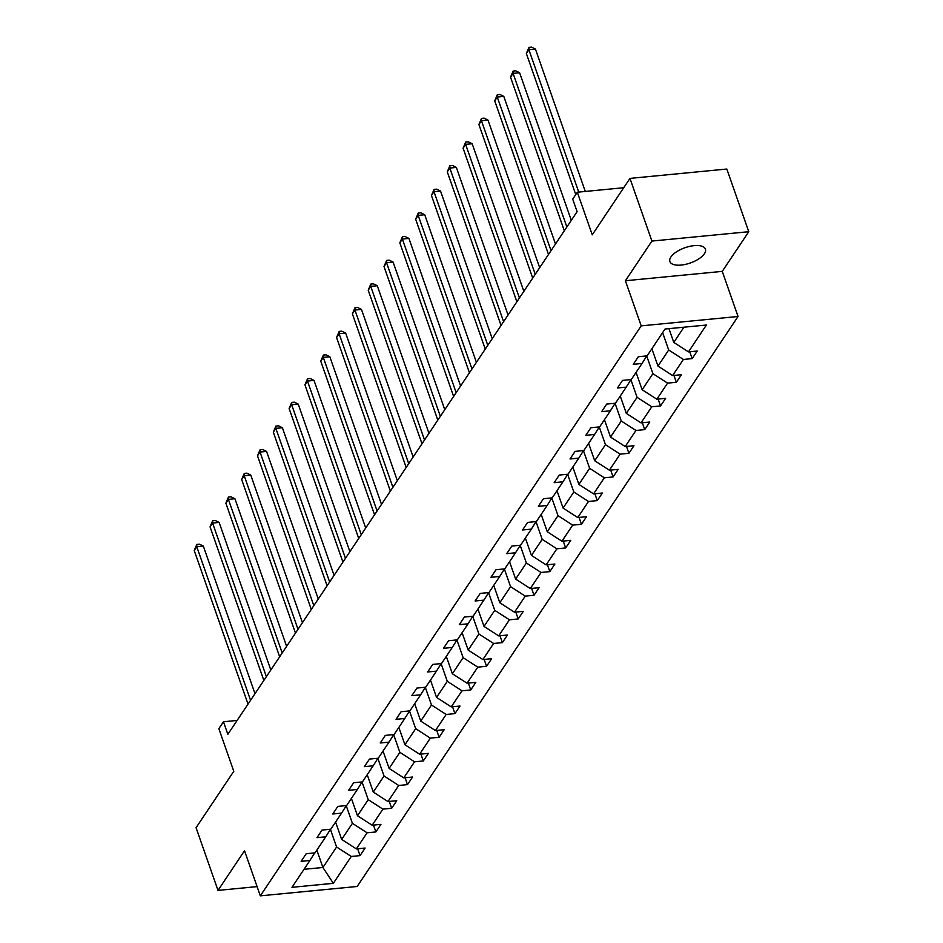 <?xml version="1.0" encoding="UTF-8"?>
<svg xmlns="http://www.w3.org/2000/svg" width="943" height="943" viewBox="0 0 943 943"><rect width="100%" height="100%" fill="white"/><g stroke="black" fill="none" stroke-linecap="round" stroke-linejoin="round"><path stroke-width="1.41" d="M670.909 256.967A18.825 8.086 160.7 0 0 669.895 261.576A18.825 8.086 160.7 0 0 685.691 264.323A18.825 8.086 160.7 0 0 704.421 253.726A18.825 8.086 160.7 0 0 705.423 249.129A18.825 8.086 160.7 0 0 689.639 246.382A18.825 8.086 160.7 0 0 670.909 256.967M625.398 280.743L722.255 271.372L748.766 231.707L651.908 241.066L625.398 280.743L641.205 325.865L260.327 895.85L244.52 850.727L218.01 890.392L257.085 886.62M218.01 890.392L196.061 827.718L233.781 771.291L218.847 728.668L223.467 721.76L227.852 734.302L577.104 211.656L572.707 199.114L577.316 192.219L592.251 234.831L629.959 178.392L726.817 169.033L748.766 231.707M651.908 241.066L629.959 178.392M722.255 271.372L738.051 316.494L357.173 886.479L260.327 895.85M668.952 328.647L673.774 342.415L683.946 327.197M673.774 342.415L688.461 351.88L697.231 351.032L692.162 358.611L689.757 351.751M316.836 850.126L322.907 867.489L336.592 847.003L351.279 856.468L333.339 883.32L291.976 887.328L309.917 860.476L301.147 861.324L306.216 853.733L314.986 852.885L325.736 836.806L316.966 837.655L322.034 830.064L330.804 829.215L341.555 813.137L332.785 813.986L337.853 806.395L346.623 805.558L357.362 789.468L348.592 790.317L353.66 782.737L362.43 781.888L373.18 765.799L364.411 766.647L369.479 759.068L378.249 758.219L388.999 742.141L380.229 742.99L385.298 735.399L394.068 734.55L404.806 718.472L396.036 719.32L401.105 711.729L409.875 710.881L420.625 694.802L411.855 695.651L416.924 688.06L425.694 687.223L436.444 671.133L427.674 671.982L432.743 664.402L441.513 663.554L452.251 647.464L443.481 648.312L448.55 640.733L457.32 639.884L468.07 623.806L459.3 624.655L464.369 617.064L473.138 616.215L483.889 600.137L475.119 600.986L480.187 593.395L488.957 592.546L499.696 576.468L490.926 577.316L495.994 569.725L504.764 568.877L515.515 552.798L506.745 553.647L511.813 546.068L520.583 545.219L531.333 529.129L522.563 529.978L527.632 522.398L536.402 521.55L547.14 505.472L538.37 506.32L543.439 498.729L552.209 497.88L562.959 481.802L554.189 482.651L559.258 475.06L568.028 474.211L578.778 458.133L570.008 458.982L575.077 451.391L583.847 450.542L594.585 434.464L585.815 435.312L590.884 427.733L599.654 426.884L610.404 410.794L601.634 411.643L606.703 404.064L615.473 403.215L626.223 387.137L617.453 387.986L622.521 380.394L631.291 379.546L642.03 363.468L633.26 364.316L638.328 356.725L647.098 355.876L665.039 329.024L706.401 325.029L688.461 351.88M641.205 325.865L738.051 316.494M651.884 348.721L657.966 366.084L668.705 349.994L683.392 359.46L692.162 358.611M683.392 359.46L672.642 375.55L681.412 374.701L676.343 382.28L673.939 375.42M636.065 372.391L642.148 389.742L652.898 373.664L667.573 383.129L676.343 382.28M667.573 383.129L656.835 399.207L665.605 398.359L660.536 405.95L658.131 399.089M620.258 396.06L626.329 413.411L637.079 397.333L651.766 406.798L660.536 405.95M651.766 406.798L641.016 422.877L649.786 422.028L644.717 429.619L642.313 422.759M604.439 419.718L610.522 437.08L621.26 421.002L635.947 430.468L644.717 429.619M635.947 430.468L625.197 446.546L633.967 445.697L628.898 453.288L626.494 446.416M588.621 443.387L594.703 460.75L605.453 444.672L620.129 454.137L628.898 453.288M620.129 454.137L609.39 470.215L618.16 469.366L613.091 476.946L610.687 470.086M572.814 467.056L578.884 484.419L589.634 468.329L604.322 477.795L613.091 476.946M604.322 477.795L593.571 493.884L602.341 493.036L597.273 500.615L594.868 493.755M556.995 490.725L563.077 508.077L573.816 491.998L588.503 501.464L597.273 500.615M588.503 501.464L577.753 517.542L586.522 516.693L581.454 524.284L579.049 517.424M541.176 514.395L547.258 531.746L558.008 515.668L572.684 525.133L581.454 524.284M572.684 525.133L561.945 541.211L570.715 540.363L565.647 547.954L563.242 541.093M525.369 538.052L531.439 555.415L542.19 539.337L556.877 548.802L565.647 547.954M556.877 548.802L546.127 564.881L554.897 564.032L549.828 571.623L547.423 564.751M509.55 561.722L515.632 579.085L526.371 563.006L541.058 572.472L549.828 571.623M541.058 572.472L530.308 588.55L539.078 587.701L534.009 595.281L531.604 588.42M493.731 585.391L499.814 602.754L510.564 586.664L525.239 596.129L534.009 595.281M525.239 596.129L514.501 612.219L523.271 611.37L518.202 618.95L515.797 612.09M477.924 609.06L483.995 626.411L494.745 610.333L509.432 619.799L518.202 618.95M509.432 619.799L498.682 635.877L507.452 635.028L502.383 642.619L499.979 635.759M462.105 632.729L468.188 650.081L478.926 634.002L493.613 643.468L502.383 642.619M493.613 643.468L482.863 659.546L491.633 658.697L486.564 666.288L484.16 659.428M446.287 656.387L452.369 673.75L463.119 657.672L477.795 667.137L486.564 666.288M477.795 667.137L467.056 683.215L475.826 682.367L470.757 689.958L468.353 683.086M430.479 680.056L436.55 697.419L447.3 681.341L461.987 690.806L470.757 689.958M461.987 690.806L451.237 706.885L460.007 706.036L454.939 713.615L452.534 706.755M414.661 703.726L420.743 721.089L431.481 704.999L446.169 714.464L454.939 713.615M446.169 714.464L435.418 730.554L444.188 729.705L439.12 737.285L436.715 730.424M398.842 727.395L404.924 744.746L415.674 728.668L430.35 738.133L439.12 737.285M430.35 738.133L419.611 754.211L428.381 753.363L423.313 760.954L420.908 754.094M383.035 751.064L389.105 768.415L399.856 752.337L414.543 761.803L423.313 760.954M414.543 761.803L403.793 777.881L412.562 777.032L407.494 784.623L405.089 777.763M367.216 774.722L373.298 792.085L384.037 776.006L398.724 785.472L407.494 784.623M398.724 785.472L387.974 801.55L396.744 800.701L391.675 808.292L389.27 801.42M351.397 798.391L357.48 815.754L368.23 799.676L382.905 809.141L391.675 808.292M382.905 809.141L372.167 825.219L380.937 824.371L375.868 831.95L373.463 825.09M335.59 822.06L341.661 839.423L352.411 823.333L367.098 832.799L375.868 831.95M367.098 832.799L356.348 848.889L365.118 848.04L360.049 855.619L357.645 848.759M351.279 856.468L360.049 855.619M646.792 355.912L642.03 363.468M662.634 332.643L668.705 349.994M657.966 366.084L672.642 375.55M630.985 379.581L626.223 387.137M646.721 356.03L652.898 373.664M642.148 389.742L656.835 399.207M615.166 403.239L610.404 410.794M630.902 379.699L637.079 397.333M626.329 413.411L641.016 422.877M599.347 426.908L594.585 434.464M615.084 403.368L621.26 421.002M610.522 437.08L625.197 446.546M583.54 450.577L578.778 458.133M599.276 427.026L605.453 444.672M594.703 460.75L609.39 470.215M567.721 474.246L562.959 481.802M583.458 450.695L589.634 468.329M578.884 484.419L593.571 493.884M551.903 497.916L547.14 505.472M567.639 474.364L573.816 491.998M563.077 508.077L577.753 517.542M536.096 521.573L531.333 529.129M551.832 498.034L558.008 515.668M547.258 531.746L561.945 541.211M520.277 545.243L515.515 552.798M536.013 521.703L542.19 539.337M531.439 555.415L546.127 564.881M504.458 568.912L499.696 576.468M520.194 545.36L526.371 563.006M515.632 579.085L530.308 588.55M488.651 592.581L483.889 600.137M504.387 569.03L510.564 586.664M499.814 602.754L514.501 612.219M472.832 616.25L468.07 623.806M488.568 592.699L494.745 610.333M483.995 626.411L498.682 635.877M457.013 639.908L452.251 647.464M472.749 616.368L478.926 634.002M468.188 650.081L482.863 659.546M441.206 663.577L436.444 671.133M456.942 640.038L463.119 657.672M452.369 673.75L467.056 683.215M425.387 687.247L420.625 694.802M441.124 663.695L447.3 681.341M436.55 697.419L451.237 706.885M409.568 710.916L404.806 718.472M425.305 687.364L431.481 704.999M420.743 721.089L435.418 730.554M393.761 734.585L388.999 742.141M409.498 711.034L415.674 728.668M404.924 744.746L419.611 754.211M377.943 758.243L373.18 765.799M393.679 734.703L399.856 752.337M389.105 768.415L403.793 777.881M362.124 781.912L357.362 789.468M377.86 758.372L384.037 776.006M373.298 792.085L387.974 801.55M346.317 805.581L341.555 813.137M362.053 782.03L368.23 799.676M357.48 815.754L372.167 825.219M330.498 829.251L325.736 836.806M346.234 805.699L352.411 823.333M341.661 839.423L356.348 848.889M314.679 852.92L309.917 860.476M237.117 720.44L223.467 721.76M623.724 187.728L577.316 192.219M330.415 829.369L336.592 847.003M304.011 869.316L322.907 867.489L333.339 883.32M254.999 693.671L203.323 546.091L196.769 546.716L250.567 700.319M194.234 550.512L196.839 544.406L196.769 546.716L194.234 550.512L248.033 704.115M196.839 544.406L199.456 544.158L203.323 546.091M270.818 670.001L219.13 522.422L212.588 523.059L266.374 676.65M210.053 526.842L212.647 520.748L212.588 523.059L210.053 526.842L263.84 680.445M212.647 520.748L215.263 520.489L219.13 522.422M286.625 646.344L234.948 498.753L228.406 499.389L282.193 652.98M225.872 503.185L228.465 497.079L228.406 499.389L225.872 503.185L279.658 656.776M228.465 497.079L231.082 496.82L234.948 498.753M302.444 622.675L250.767 475.083L244.213 475.72L298.012 629.311M241.679 479.515L244.284 473.41L244.213 475.72L241.679 479.515L295.477 633.107M244.284 473.41L246.901 473.15L250.767 475.083M318.262 599.005L266.574 451.414L260.032 452.051L313.819 605.654M257.498 455.846L260.091 449.74L260.032 452.051L257.498 455.846L311.284 609.437M260.091 449.74L262.708 449.493L266.574 451.414M334.07 575.336L282.393 427.757L275.851 428.381L329.637 581.984M273.317 432.177L275.91 426.071L275.851 428.381L273.317 432.177L327.103 585.78M275.91 426.071L278.527 425.823L282.393 427.757M349.888 551.667L298.212 404.087L291.658 404.724L345.456 558.315M289.124 408.508L291.729 402.413L291.658 404.724L289.124 408.508L342.922 562.111M291.729 402.413L294.346 402.154L298.212 404.087M365.707 528.009L314.019 380.418L307.477 381.055L361.263 534.646M304.943 384.85L307.536 378.744L307.477 381.055L304.943 384.85L358.729 538.441M307.536 378.744L310.153 378.485L314.019 380.418M381.514 504.34L329.838 356.749L323.296 357.385L377.082 510.976M320.761 361.181L323.355 355.075L323.296 357.385L320.761 361.181L374.548 514.772M323.355 355.075L325.972 354.816L329.838 356.749M397.333 480.671L345.657 333.079L339.103 333.716L392.901 487.319M336.568 337.511L339.174 331.406L339.103 333.716L336.568 337.511L390.367 491.103M339.174 331.406L341.79 331.158L345.657 333.079M413.152 457.001L361.464 309.422L354.922 310.047L408.708 463.65M352.387 313.842L354.981 307.736L354.922 310.047L352.387 313.842L406.174 467.445M354.981 307.736L357.597 307.489L361.464 309.422M428.959 433.332L377.283 285.753L370.74 286.389L424.527 439.98M368.206 290.173L370.799 284.079L370.74 286.389L368.206 290.173L421.993 443.776M370.799 284.079L373.416 283.819L377.283 285.753M444.778 409.675L393.101 262.083L386.547 262.72L440.346 416.311M384.013 266.515L386.618 260.409L386.547 262.72L384.013 266.515L437.811 420.106M386.618 260.409L389.235 260.15L393.101 262.083M460.597 386.005L408.908 238.414L402.366 239.05L456.153 392.642M399.832 242.846L402.425 236.74L402.366 239.05L399.832 242.846L453.618 396.437M402.425 236.74L405.042 236.481L408.908 238.414M476.404 362.336L424.727 214.745L418.185 215.381L471.971 368.984M415.651 219.177L418.244 213.071L418.185 215.381L415.651 219.177L469.437 372.768M418.244 213.071L420.861 212.823L424.727 214.745M492.222 338.667L440.546 191.087L433.992 191.712L487.79 345.315M431.458 195.507L434.063 189.402L433.992 191.712L431.458 195.507L485.256 349.11M434.063 189.402L436.68 189.154L440.546 191.087M508.041 314.997L456.353 167.418L449.811 168.054L503.597 321.646M447.277 171.838L449.87 165.744L449.811 168.054L447.277 171.838L501.063 325.441M449.87 165.744L452.487 165.485L456.353 167.418M523.848 291.34L472.172 143.749L465.63 144.385L519.416 297.976M463.096 148.181L465.689 142.075L465.63 144.385L463.096 148.181L516.882 301.772M465.689 142.075L468.306 141.815L472.172 143.749M539.667 267.671L487.991 120.079L481.437 120.716L535.235 274.307M478.903 124.511L481.508 118.405L481.437 120.716L478.903 124.511L532.701 278.102M481.508 118.405L484.124 118.146L487.991 120.079M555.486 244.001L503.798 96.41L497.256 97.046L551.042 250.649M494.721 100.842L497.315 94.736L497.256 97.046L494.721 100.842L548.508 254.433M497.315 94.736L499.931 94.489L503.798 96.41M571.293 220.332L519.617 72.752L513.075 73.377L566.861 226.98M510.54 77.173L513.133 71.067L513.075 73.377L510.54 77.173L564.327 230.776M513.133 71.067L515.75 70.819L519.617 72.752M585.285 191.441L535.435 49.083L528.882 49.72L578.743 192.077M526.347 53.503L528.952 47.398L528.882 49.72L526.347 53.503L575.749 194.564M528.952 47.398L531.569 47.15L535.435 49.083"/></g></svg>
